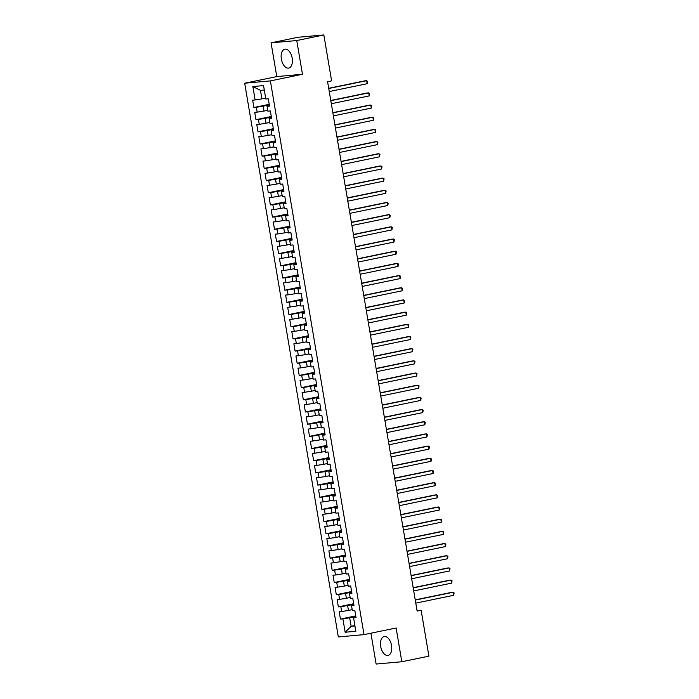 <?xml version="1.0" encoding="UTF-8"?>
<svg xmlns="http://www.w3.org/2000/svg" width="699" height="699" viewBox="0 0 699 699"><rect width="100%" height="100%" fill="white"/><g stroke="black" fill="none" stroke-linecap="round" stroke-linejoin="round"><path stroke-width="1.05" d="M391.536 645.474A9.646 5.417 -101.7 0 0 384.17 636.518A9.646 5.417 -101.7 0 0 380.702 646.453A9.646 5.417 -101.7 0 0 388.067 655.417A9.646 5.417 -101.7 0 0 391.536 645.474M292.191 58.139A9.646 5.417 -101.7 0 0 284.825 49.175A9.646 5.417 -101.7 0 0 281.356 59.109A9.646 5.417 -101.7 0 0 288.731 68.074A9.646 5.417 -101.7 0 0 292.191 58.139M370.916 633.207L376.132 664.05L401.829 661.743L428.906 656.151L421.139 610.236L417.05 610.603M244.685 83.216L338.333 636.938L364.03 634.622L270.373 80.901L244.685 83.216L276.778 76.584L302.466 74.277L296.76 40.542L271.063 42.849L276.778 76.584M271.063 42.849L298.15 37.257L323.838 34.95L296.76 40.542M264.301 90.005L260.474 90.354L252.863 86.554L255.126 99.957L252.662 100.175L253.894 107.489L256.358 107.262L257.188 112.137L254.724 112.356L255.956 119.669L258.42 119.442L259.25 124.317L256.778 124.536L258.018 131.849L260.482 131.622L261.304 136.497L258.84 136.716L260.08 144.029L262.544 143.802L263.366 148.677L260.902 148.896L262.134 156.209L264.606 155.991L265.428 160.857L262.964 161.076L264.196 168.389L266.66 168.171L267.49 173.037L265.026 173.265L266.258 180.569L268.722 180.351L269.543 185.218L267.079 185.445L268.32 192.749L270.784 192.531L271.605 197.398L269.141 197.625L270.382 204.929L272.846 204.711L273.667 209.578L271.203 209.805L272.435 217.109L274.899 216.891L275.729 221.758L273.265 221.985L274.497 229.289L276.961 229.071L277.791 233.938L275.319 234.165L276.559 241.47L279.023 241.251L279.845 246.118L277.381 246.345L278.621 253.65L281.085 253.431L281.907 258.298L279.443 258.525L280.675 265.83L283.147 265.611L283.969 270.478L281.505 270.705L282.737 278.01L285.201 277.791L286.031 282.667L283.567 282.885L284.799 290.19L287.263 289.971L288.084 294.847L285.62 295.065L286.861 302.37L289.325 302.151L290.146 307.027L287.682 307.245L288.923 314.55L291.387 314.332L292.208 319.207L289.744 319.426L290.976 326.73L293.449 326.512L294.27 331.387L291.806 331.606L293.038 338.91L295.502 338.692L296.332 343.567L293.868 343.786L295.1 351.099L297.564 350.872L298.386 355.747L295.922 355.966L297.162 363.279L299.626 363.052L300.448 367.927L297.984 368.146L299.224 375.459L301.688 375.232L302.51 380.107L300.046 380.326L301.278 387.639L303.742 387.412L304.572 392.288L302.108 392.506L303.34 399.819L305.804 399.592L306.634 404.468L304.161 404.686L305.402 411.999L307.866 411.772L308.687 416.648L306.223 416.866L307.464 424.179L309.928 423.952L310.749 428.828L308.285 429.046L309.517 436.359L311.99 436.132L312.811 441.008L310.347 441.226L311.579 448.54L314.043 448.312L314.873 453.188L312.409 453.406L313.641 460.72L316.105 460.501L316.927 465.368L314.463 465.586L315.703 472.9L318.167 472.681L318.989 477.548L316.525 477.775L317.765 485.08L320.229 484.861L321.051 489.728L318.587 489.955L319.819 497.26L322.291 497.041L323.113 501.908L320.649 502.135L321.881 509.44L324.345 509.221L325.175 514.088L322.702 514.315L323.943 521.62L326.407 521.402L327.228 526.268L324.764 526.496L326.005 533.8L328.469 533.582L329.29 538.448L326.826 538.676L328.067 545.98L330.531 545.762L331.352 550.629L328.888 550.856L330.12 558.16L332.584 557.942L333.414 562.809L330.95 563.036L332.182 570.34L334.646 570.122L335.476 574.997L333.004 575.216L334.244 582.52L336.708 582.302L337.53 587.177L335.066 587.396L336.306 594.7L338.77 594.482L339.592 599.358L337.128 599.576L338.36 606.881L340.832 606.662L341.654 611.538L339.19 611.756L340.422 619.061L355.747 615.898M252.863 86.554L263.549 85.593L265.821 98.996L268.285 98.777L269.517 106.082L267.053 106.3L267.874 111.176L270.347 110.958L271.579 118.262L269.115 118.48L269.936 123.356L272.4 123.138L273.641 130.442L271.177 130.661L271.998 135.536L274.462 135.318L275.703 142.622L273.239 142.841L274.06 147.716L276.524 147.498L277.756 154.802L275.292 155.029L276.122 159.896L278.586 159.678L279.818 166.982L277.354 167.21L278.176 172.076L280.649 171.858L281.88 179.162L279.417 179.39L280.238 184.256L282.702 184.038L283.943 191.343L281.479 191.57L282.3 196.436L284.764 196.218L286.005 203.523L283.532 203.75L284.362 208.617L286.826 208.398L288.058 215.703L285.594 215.93L286.424 220.797L288.888 220.578L290.12 227.883L287.656 228.11L288.477 232.977L290.941 232.758L292.182 240.063L289.718 240.29L290.539 245.157L293.003 244.938L294.244 252.252L291.78 252.47L292.601 257.337L295.065 257.118L296.297 264.432L293.833 264.65L294.663 269.526L297.127 269.298L298.359 276.612L295.895 276.83L296.717 281.706L299.189 281.479L300.421 288.792L297.957 289.01L298.779 293.886L301.243 293.659L302.484 300.972L300.02 301.19L300.841 306.066L303.305 305.839L304.546 313.152L302.082 313.37L302.903 318.246L305.367 318.019L306.599 325.332L304.135 325.551L304.965 330.426L307.429 330.199L308.661 337.512L306.197 337.731L307.018 342.606L309.482 342.379L310.723 349.692L308.259 349.911L309.08 354.786L311.544 354.559L312.785 361.872L310.321 362.091L311.142 366.966L313.606 366.739L314.847 374.052L312.374 374.271L313.204 379.146L315.668 378.928L316.9 386.232L314.436 386.451L315.266 391.326L317.73 391.108L318.962 398.413L316.498 398.631L317.32 403.506L319.784 403.288L321.024 410.593L318.561 410.811L319.382 415.687L321.846 415.468L323.087 422.773L320.623 422.991L321.444 427.867L323.908 427.648L325.14 434.953L322.676 435.171L323.506 440.047L325.97 439.828L327.202 447.133L324.738 447.36L325.559 452.227L328.032 452.008L329.264 459.313L326.8 459.54L327.621 464.407L330.085 464.188L331.326 471.493L328.862 471.72L329.683 476.587L332.147 476.369L333.388 483.673L330.915 483.9L331.745 488.767L334.209 488.549L335.441 495.853L332.977 496.08L333.807 500.947L336.271 500.729L337.503 508.033L335.039 508.26L335.861 513.127L338.325 512.909L339.565 520.213L337.101 520.44L337.923 525.307L340.387 525.089L341.628 532.393L339.164 532.621L339.985 537.487L342.449 537.269L343.69 544.573L341.217 544.801L342.047 549.667L344.511 549.449L345.743 556.762L343.279 556.981L344.109 561.856L346.573 561.629L347.805 568.942L345.341 569.161L346.162 574.036L348.626 573.809L349.867 581.122L347.403 581.341L348.224 586.216L350.688 585.989L351.929 593.302L349.465 593.521L350.286 598.396L352.75 598.169L353.982 605.483L351.518 605.701L352.348 610.577L354.812 610.349L356.044 617.663L353.58 617.881L355.843 631.284L345.157 632.245L342.886 618.842L340.422 619.061M323.838 34.95L331.606 80.874L327.595 81.696L417.128 611.057L421.139 610.236M352.191 609.685L348.443 610.454L347.621 605.587L353.79 604.312M341.654 611.538L348.443 610.454M340.832 606.662L347.621 605.587M353.58 617.881L355.948 617.068M350.138 597.505L346.381 598.274L345.559 593.407L351.728 592.132M339.592 599.358L346.381 598.274M338.77 594.482L345.559 593.407M351.518 605.701L353.886 604.888M348.076 585.325L344.319 586.094L343.497 581.227L349.666 579.952M337.53 587.177L344.319 586.094M336.708 582.302L343.497 581.227M349.465 593.521L351.824 592.708M346.014 573.145L342.265 573.914L341.435 569.047L347.604 567.771M335.476 574.997L342.265 573.914M334.646 570.122L341.435 569.047M347.403 581.341L349.762 580.528M343.952 560.956L340.203 561.734L339.373 556.867L345.551 555.591M333.414 562.809L340.203 561.734M332.584 557.942L339.373 556.867M345.341 569.161L347.709 568.348M341.89 548.776L338.141 549.554L337.32 544.678L343.489 543.411M331.352 550.629L338.141 549.554M330.531 545.762L337.32 544.678M343.279 556.981L345.647 556.168M339.836 536.596L336.079 537.374L335.258 532.498L341.427 531.231M329.29 538.448L336.079 537.374M328.469 533.582L335.258 532.498M341.217 544.801L343.585 543.988M337.774 524.416L334.017 525.194L333.196 520.318L339.364 519.051M327.228 526.268L334.017 525.194M326.407 521.402L333.196 520.318M339.164 532.621L341.523 531.808M335.712 512.236L331.964 513.014L331.134 508.138L337.311 506.871M325.175 514.088L331.964 513.014M324.345 509.221L331.134 508.138M337.101 520.44L339.469 519.628M333.65 500.056L329.902 500.834L329.072 495.958L335.249 494.691M323.113 501.908L329.902 500.834M322.291 497.041L329.072 495.958M335.039 508.26L337.407 507.448M331.597 487.876L327.84 488.653L327.018 483.778L333.187 482.502M321.051 489.728L327.84 488.653M320.229 484.861L327.018 483.778M332.977 496.08L335.345 495.268M329.535 475.696L325.778 476.473L324.956 471.598L331.125 470.322M318.989 477.548L325.778 476.473M318.167 472.681L324.956 471.598M330.915 483.9L333.283 483.088M327.473 463.516L323.716 464.293L322.894 459.418L329.063 458.142M316.927 465.368L323.716 464.293M316.105 460.501L322.894 459.418M328.862 471.72L331.221 470.908M325.411 451.336L321.662 452.113L320.832 447.238L327.01 445.962M314.873 453.188L321.662 452.113M314.043 448.312L320.832 447.238M326.8 459.54L329.168 458.727M323.349 439.155L319.6 439.933L318.779 435.058L324.948 433.782M312.811 441.008L319.6 439.933M311.99 436.132L318.779 435.058M324.738 447.36L327.106 446.547M321.295 426.975L317.538 427.753L316.717 422.878L322.886 421.602M310.749 428.828L317.538 427.753M309.928 423.952L316.717 422.878M322.676 435.171L325.044 434.367M319.233 414.795L315.476 415.573L314.655 410.697L320.824 409.422M308.687 416.648L315.476 415.573M307.866 411.772L314.655 410.697M320.623 422.991L322.982 422.187M317.171 402.615L313.423 403.393L312.593 398.517L318.761 397.242M306.634 404.468L313.423 403.393M305.804 399.592L312.593 398.517M318.561 410.811L320.92 409.998M315.109 390.435L311.361 391.213L310.531 386.337L316.708 385.062M304.572 392.288L311.361 391.213M303.742 387.412L310.531 386.337M316.498 398.631L318.866 397.818M313.047 378.255L309.299 379.033L308.477 374.157L314.646 372.882M302.51 380.107L309.299 379.033M301.688 375.232L308.477 374.157M314.436 386.451L316.804 385.638M310.994 366.075L307.237 366.844L306.415 361.977L312.584 360.701M300.448 367.927L307.237 366.844M299.626 363.052L306.415 361.977M312.374 374.271L314.742 373.458M308.932 353.895L305.175 354.664L304.353 349.797L310.522 348.521M298.386 355.747L305.175 354.664M297.564 350.872L304.353 349.797M310.321 362.091L312.68 361.278M306.87 341.715L303.121 342.484L302.291 337.617L308.469 336.341M296.332 343.567L303.121 342.484M295.502 338.692L302.291 337.617M308.259 349.911L310.627 349.098M304.808 329.535L301.059 330.304L300.238 325.437L306.407 324.161M294.27 331.387L301.059 330.304M293.449 326.512L300.238 325.437M306.197 337.731L308.565 336.918M302.754 317.355L298.997 318.124L298.176 313.257L304.345 311.981M292.208 319.207L298.997 318.124M291.387 314.332L298.176 313.257M304.135 325.551L306.503 324.738M300.692 305.175L296.935 305.944L296.114 301.077L302.283 299.801M290.146 307.027L296.935 305.944M289.325 302.151L296.114 301.077M302.082 313.37L304.441 312.558M298.63 292.995L294.873 293.763L294.052 288.897L300.221 287.621M288.084 294.847L294.873 293.763M287.263 289.971L294.052 288.897M300.02 301.19L302.379 300.378M296.568 280.815L292.82 281.583L291.99 276.717L298.167 275.441M286.031 282.667L292.82 281.583M285.201 277.791L291.99 276.717M297.957 289.01L300.325 288.198M294.506 268.626L290.758 269.403L289.936 264.537L296.105 263.261M283.969 270.478L290.758 269.403M283.147 265.611L289.936 264.537M295.895 276.83L298.263 276.018M292.453 256.446L288.696 257.223L287.874 252.348L294.043 251.081M281.907 258.298L288.696 257.223M281.085 253.431L287.874 252.348M293.833 264.65L296.201 263.838M290.391 244.266L286.634 245.043L285.812 240.168L291.981 238.901M279.845 246.118L286.634 245.043M279.023 241.251L285.812 240.168M291.78 252.47L294.139 251.657M288.329 232.085L284.58 232.863L283.75 227.988L289.919 226.721M277.791 233.938L284.58 232.863M276.961 229.071L283.75 227.988M289.718 240.29L292.077 239.477M286.267 219.905L282.518 220.683L281.688 215.808L287.866 214.541M275.729 221.758L282.518 220.683M274.899 216.891L281.688 215.808M287.656 228.11L290.024 227.297M284.213 207.725L280.456 208.503L279.635 203.627L285.804 202.361M273.667 209.578L280.456 208.503M272.846 204.711L279.635 203.627M285.594 215.93L287.962 215.117M282.151 195.545L278.394 196.323L277.573 191.447L283.742 190.18M271.605 197.398L278.394 196.323M270.784 192.531L277.573 191.447M283.532 203.75L285.9 202.937M280.089 183.365L276.332 184.143L275.511 179.267L281.68 177.992M269.543 185.218L276.332 184.143M268.722 180.351L275.511 179.267M281.479 191.57L283.838 190.757M278.027 171.185L274.279 171.963L273.449 167.087L279.626 165.812M267.49 173.037L274.279 171.963M266.66 168.171L273.449 167.087M279.417 179.39L281.784 178.577M275.965 159.005L272.217 159.783L271.395 154.907L277.564 153.631M265.428 160.857L272.217 159.783M264.606 155.991L271.395 154.907M277.354 167.21L279.722 166.397M273.912 146.825L270.155 147.603L269.333 142.727L275.502 141.451M263.366 148.677L270.155 147.603M262.544 143.802L269.333 142.727M275.292 155.029L277.66 154.217M271.85 134.645L268.093 135.423L267.271 130.547L273.44 129.271M261.304 136.497L268.093 135.423M260.482 131.622L267.271 130.547M273.239 142.841L275.598 142.037M269.788 122.465L266.031 123.242L265.209 118.367L271.378 117.091M259.25 124.317L266.031 123.242M258.42 119.442L265.209 118.367M271.177 130.661L273.536 129.857M267.726 110.285L263.977 111.062L263.147 106.187L269.325 104.911M257.188 112.137L263.977 111.062M256.358 107.262L263.147 106.187M269.115 118.48L271.483 117.668M265.664 98.105L261.915 98.882L260.474 90.354M255.126 99.957L261.915 98.882M267.053 106.3L269.421 105.488M302.466 74.277L270.373 80.901M401.829 661.743L396.123 627.999L364.03 634.622M354.874 625.518L351.116 626.295L354.943 625.946M355.852 616.492L349.675 617.767L351.116 626.295L345.157 632.245M342.886 618.842L349.675 617.767M253.894 107.489L269.22 104.326M255.956 119.669L271.282 116.506M258.018 131.849L273.344 128.686M260.08 144.029L275.406 140.866M262.134 156.209L277.459 153.046M264.196 168.389L279.521 165.226M266.258 180.569L281.583 177.406M268.32 192.749L283.645 189.586M270.382 204.929L285.699 201.766M272.435 217.109L287.761 213.946M274.497 229.289L289.823 226.127M276.559 241.47L291.885 238.307M278.621 253.65L293.947 250.487M280.675 265.83L296 262.667M282.737 278.01L298.062 274.847M284.799 290.19L300.124 287.027M286.861 302.37L302.186 299.207M288.923 314.55L304.248 311.387M290.976 326.73L306.302 323.567M293.038 338.91L308.364 335.747M295.1 351.099L310.426 347.927M297.162 363.279L312.488 360.116M299.224 375.459L314.541 372.296M301.278 387.639L316.603 384.476M303.34 399.819L318.665 396.656M305.402 411.999L320.727 408.836M307.464 424.179L322.789 421.016M309.517 436.359L324.843 433.197M311.579 448.54L326.905 445.377M313.641 460.72L328.967 457.557M315.703 472.9L331.029 469.737M317.765 485.08L333.091 481.917M319.819 497.26L335.144 494.097M321.881 509.44L337.206 506.277M323.943 521.62L339.268 518.457M326.005 533.8L341.33 530.637M328.067 545.98L343.384 542.817M330.12 558.16L345.446 554.997M332.182 570.34L347.508 567.177M334.244 582.52L349.57 579.357M336.306 594.7L351.632 591.537M338.36 606.881L353.685 603.718M328.74 88.502L366.652 80.673L367.167 83.723L329.255 91.543M328.705 88.301L364.913 80.831L366.652 80.673L367.587 81.364L367.167 83.723M330.802 100.682L368.705 92.853L369.221 95.903L331.317 103.723M330.767 100.481L366.975 93.011L368.705 92.853L369.649 93.544L369.221 95.903M332.864 112.862L370.767 105.033L371.283 108.083L333.379 115.903M332.829 112.67L369.037 105.191L370.767 105.033L371.711 105.732L371.283 108.083M334.926 125.042L372.829 117.214L373.345 120.263L335.441 128.083M334.891 124.85L371.09 117.371L372.829 117.214L373.764 117.913L373.345 120.263M336.979 137.222L374.891 129.394L375.407 132.443L337.495 140.263M336.953 137.03L373.152 129.551L374.891 129.394L375.826 130.093L375.407 132.443M339.041 149.403L376.953 141.582L377.469 144.623L339.557 152.452M339.006 149.21L375.214 141.731L376.953 141.582L377.888 142.273L377.469 144.623M341.103 161.583L379.007 153.763L379.522 156.803L341.619 164.632M341.068 161.39L377.277 153.911L379.007 153.763L379.95 154.453L379.522 156.803M343.165 173.763L381.069 165.943L381.584 168.983L343.681 176.812M343.13 173.57L379.33 166.091L381.069 165.943L382.003 166.633L381.584 168.983M345.227 185.943L383.131 178.123L383.646 181.163L345.734 188.992M345.192 185.751L381.392 178.28L383.131 178.123L384.066 178.813L383.646 181.163M347.281 198.123L385.193 190.303L385.708 193.343L347.796 201.172M347.254 197.931L383.454 190.46L385.193 190.303L386.128 190.993L385.708 193.343M349.343 210.303L387.246 202.483L387.762 205.523L349.858 213.352M349.308 210.111L385.516 202.64L387.246 202.483L388.19 203.173L387.762 205.523M351.405 222.483L389.308 214.663L389.824 217.704L351.92 225.532M351.37 222.291L387.578 214.82L389.308 214.663L390.252 215.353L389.824 217.704M353.467 234.663L391.37 226.843L391.886 229.884L353.982 237.712M353.432 234.471L389.631 227L391.37 226.843L392.305 227.533L391.886 229.884M355.52 246.843L393.432 239.023L393.948 242.064L356.036 249.893M355.494 246.651L391.693 239.18L393.432 239.023L394.367 239.713L393.948 242.064M357.582 259.023L395.494 251.203L396.01 254.244L358.098 262.073M357.547 258.831L393.755 251.36L395.494 251.203L396.429 251.893L396.01 254.244M359.644 271.203L397.548 263.383L398.063 266.424L360.16 274.253M359.609 271.011L395.817 263.54L397.548 263.383L398.491 264.073L398.063 266.424M361.706 283.383L399.61 275.563L400.125 278.604L362.222 286.433M361.671 283.191L397.88 275.721L399.61 275.563L400.544 276.254L400.125 278.604M363.768 295.572L401.672 287.743L402.187 290.793L364.284 298.613M363.733 295.371L399.933 287.901L401.672 287.743L402.607 288.434L402.187 290.793M365.822 307.752L403.734 299.923L404.249 302.973L366.337 310.793M365.795 307.551L401.995 300.081L403.734 299.923L404.669 300.614L404.249 302.973M367.884 319.932L405.796 312.103L406.302 315.153L368.399 322.973M367.849 319.731L404.057 312.261L405.796 312.103L406.731 312.794L406.302 315.153M369.946 332.112L407.849 324.284L408.365 327.333L370.461 335.153M369.911 331.911L406.119 324.441L407.849 324.284L408.793 324.974L408.365 327.333M372.008 344.292L409.911 336.464L410.427 339.513L372.523 347.333M371.973 344.091L408.172 336.621L409.911 336.464L410.846 337.154L410.427 339.513M374.07 356.473L411.973 348.644L412.489 351.693L374.577 359.513M374.035 356.272L410.234 348.801L411.973 348.644L412.908 349.334L412.489 351.693M376.123 368.653L414.035 360.824L414.551 363.873L376.639 371.693M376.097 368.452L412.296 360.981L414.035 360.824L414.97 361.514L414.551 363.873M378.185 380.833L416.088 373.004L416.604 376.053L378.701 383.873M378.15 380.632L414.358 373.161L416.088 373.004L417.032 373.694L416.604 376.053M380.247 393.013L418.151 385.184L418.666 388.233L380.763 396.053M380.212 392.812L416.421 385.341L418.151 385.184L419.094 385.874L418.666 388.233M382.309 405.193L420.213 397.364L420.728 400.413L382.825 408.233M382.274 405.001L418.474 397.521L420.213 397.364L421.148 398.063L420.728 400.413M384.363 417.373L422.275 409.544L422.79 412.593L384.878 420.414M384.336 417.181L420.536 409.701L422.275 409.544L423.21 410.243L422.79 412.593M386.425 429.553L424.337 421.724L424.852 424.774L386.94 432.594M386.39 429.361L422.598 421.881L424.337 421.724L425.272 422.423L424.852 424.774M388.487 441.733L426.39 433.913L426.906 436.954L389.002 444.782M388.452 441.541L424.66 434.062L426.39 433.913L427.334 434.603L426.906 436.954M390.549 453.913L428.452 446.093L428.968 449.134L391.064 456.963M390.514 453.721L426.722 446.242L428.452 446.093L429.387 446.783L428.968 449.134M392.611 466.093L430.514 458.273L431.03 461.314L393.126 469.143M392.576 465.901L428.775 458.422L430.514 458.273L431.449 458.963L431.03 461.314M394.664 478.273L432.576 470.453L433.092 473.494L395.18 481.323M394.638 478.081L430.837 470.602L432.576 470.453L433.511 471.143L433.092 473.494M396.726 490.453L434.638 482.633L435.145 485.674L397.242 493.503M396.691 490.261L432.899 482.791L434.638 482.633L435.573 483.324L435.145 485.674M398.788 502.633L436.692 494.813L437.207 497.854L399.304 505.683M398.753 502.441L434.961 494.971L436.692 494.813L437.635 495.504L437.207 497.854M400.85 514.814L438.754 506.993L439.269 510.034L401.366 517.863M400.815 514.621L437.015 507.151L438.754 506.993L439.688 507.684L439.269 510.034M402.912 526.994L440.816 519.174L441.331 522.214L403.419 530.043M402.877 526.801L439.077 519.331L440.816 519.174L441.751 519.864L441.331 522.214M404.966 539.174L442.878 531.354L443.393 534.394L405.481 542.223M404.939 538.981L441.139 531.511L442.878 531.354L443.813 532.044L443.393 534.394M407.028 551.354L444.931 543.534L445.446 546.574L407.543 554.403M406.993 551.161L443.201 543.691L444.931 543.534L445.875 544.224L445.446 546.574M409.09 563.534L446.993 555.714L447.509 558.754L409.605 566.583M409.055 563.342L445.263 555.871L446.993 555.714L447.937 556.404L447.509 558.754M411.152 575.714L449.055 567.894L449.571 570.934L411.667 578.763M411.117 575.522L447.316 568.051L449.055 567.894L449.99 568.584L449.571 570.934M413.205 587.903L451.117 580.074L451.633 583.123L413.721 590.943M413.179 587.702L449.378 580.231L451.117 580.074L452.052 580.764L451.633 583.123M415.267 600.083L453.179 592.254L453.695 595.303L415.783 603.123M415.232 599.882L451.44 592.411L453.179 592.254L454.114 592.944L453.695 595.303"/></g></svg>
